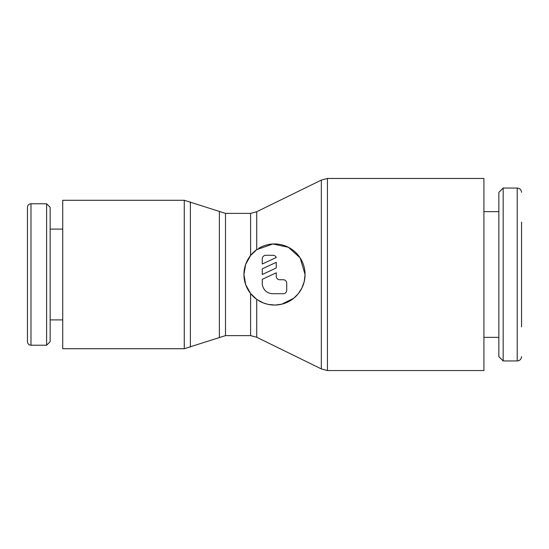 <?xml version="1.0" encoding="UTF-8"?>
<svg xmlns="http://www.w3.org/2000/svg" width="549" height="549" viewBox="0 0 549 549"><rect width="100%" height="100%" fill="white"/><g stroke="black" fill="none" stroke-linecap="round" stroke-linejoin="round"><path stroke-width="0.82" d="M321.33 180.086L327.444 178.452L483.916 178.452L483.916 370.548L327.444 370.548L321.33 368.914L256.712 337.258L256.712 299.356L250.605 293.55L245.657 284.595L243.941 274.5L245.657 264.405L250.605 255.45L256.712 249.644L272.901 243.982L288.417 247.297L300.138 257.865L305.059 274.5L304.242 281.534L301.868 288.101L298.217 293.777L293.715 298.265L281.802 304.173L275.001 305.059L268.097 304.386L263.403 302.979L256.719 299.356A30.559 30.559 0 0 1 256.712 249.644L256.712 211.742L321.33 180.086L321.33 368.914M250.605 293.55L250.605 335.624L225.488 335.624L225.488 213.376L250.605 213.376L250.605 255.45M225.488 335.624L184.272 348.718L62.723 348.718L62.723 200.282L184.272 200.282L225.488 213.376M190.386 347.085L190.386 201.915M219.374 337.258L219.374 211.742M30.984 345.225C28.857 345.04 27.676 343.859 27.45 341.691L27.45 207.309C27.676 205.141 28.857 203.96 30.984 203.775L46.617 203.775L50.151 207.309L50.151 341.691L46.617 345.225L30.984 345.225L30.984 203.775M46.617 345.225L46.617 203.775M62.723 319.902L50.151 319.902M50.151 229.098L62.723 229.098M258.737 248.32A30.559 30.559 0 0 1 305.059 274.5A30.559 30.559 0 0 1 258.737 300.68M262.278 258.785A3.493 3.493 0 0 1 265.771 255.292L272.757 255.292A3.493 3.493 0 0 1 276.243 257.508L262.278 264.021L262.278 258.785M283.229 279.736A3.493 3.493 0 0 1 286.722 283.229L286.722 290.215A3.493 3.493 0 0 1 283.229 293.708L272.757 293.708A10.479 10.479 0 0 1 262.278 283.229L262.278 279.317L276.243 272.805L276.243 276.243A3.493 3.493 0 0 0 279.736 279.736L283.229 279.736M521.55 222.112L521.55 326.888M503.172 188.053L517.227 188.053L517.227 360.947L503.172 360.947L498.849 356.624L498.849 192.376L503.172 188.053L503.172 360.947M483.916 211.633L498.849 211.633M498.849 337.367L483.916 337.367M276.243 262.326L276.243 267.987L262.278 274.5L262.278 268.838L276.243 262.326M327.444 178.452L327.444 370.548M184.272 348.718L184.272 200.282M250.605 335.624L256.712 337.258M517.227 360.947C519.828 360.714 521.269 359.272 521.55 356.624M517.227 188.053C519.828 188.286 521.269 189.728 521.55 192.376M256.712 211.742L250.605 213.376"/></g></svg>
